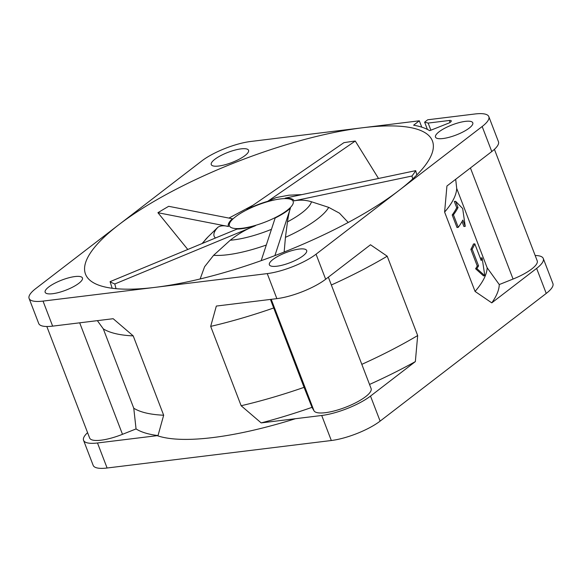 <?xml version="1.0" encoding="UTF-8"?>
<svg xmlns="http://www.w3.org/2000/svg" width="582" height="582" viewBox="0 0 582 582"><rect width="100%" height="100%" fill="white"/><g stroke="black" fill="none" stroke-linecap="round" stroke-linejoin="round"><path stroke-width="0.87" d="M46.829 326.502L89.635 437.999A30.657 8.344 -21 0 0 101.123 440.181A30.657 8.344 -21 0 0 122.489 434.317L136.057 428.927L133.765 408.229A192.773 52.489 -21 0 0 163.666 415.228L158.02 435.554L97.485 442.975A37.161 10.12 159 0 1 83.561 440.327A37.161 10.12 159 0 1 87.584 432.659M136.057 428.927A197.989 53.908 -21 0 0 158.02 435.554M424.62 122.169L427.734 119.776L474.897 113.992A37.161 10.12 159 0 1 488.829 116.633A37.161 10.12 159 0 1 482.165 126.512L316.048 254.203A37.161 10.12 159 0 1 267.254 273.605L43.032 301.098A37.161 10.12 159 0 1 29.1 298.457A37.161 10.12 159 0 1 35.764 288.577L201.881 160.879A37.161 10.12 159 0 1 250.675 141.484L419.324 120.801L413.613 125.195A190.918 51.98 159 0 1 429.683 130.681L449.326 122.875A5.107 1.39 -21 0 0 450.352 122.198A5.107 1.39 -21 0 0 451.268 120.838A5.107 1.39 -21 0 0 449.311 120.481L428.148 123.078L424.62 122.169L427.406 129.422M361.815 364.347A192.773 52.489 -21 0 0 417.672 335.552L387.212 256.204L370.501 244.767L325.658 279.244A37.161 10.12 -21 0 1 276.865 298.639L216.329 306.067L210.684 326.386L241.144 405.734A192.773 52.489 -21 0 0 304.066 387.35L311.996 407.349L314.011 410.834A30.657 8.344 -21 0 0 325.345 412.689A30.657 8.344 -21 0 0 356.744 402.227A30.657 8.344 -21 0 0 371.098 388.529L328.35 277.17M417.672 335.552L415.352 361.604L370.508 396.08A37.161 10.12 159 0 1 321.715 415.483L261.18 422.903L241.144 405.734M83.561 440.327L93.171 465.367A37.161 10.12 -21 0 0 107.103 468.008L331.325 440.516A37.161 10.12 -21 0 0 380.119 421.121L546.236 293.423A37.161 10.12 -21 0 0 552.9 283.543L543.29 258.51A37.161 10.12 159 0 1 536.626 268.389L491.775 302.866L475.065 291.429L444.612 212.081L446.925 186.022L491.775 151.553A37.161 10.12 -21 0 0 498.439 141.673L488.829 116.633M29.1 298.457L38.71 323.49A37.161 10.12 -21 0 0 52.642 326.138L113.17 318.71L133.213 335.887L163.666 415.228M399.107 190.358A185.804 50.59 -21 0 0 432.426 140.96A185.804 50.59 -21 0 0 362.79 127.734A185.804 50.59 -21 0 0 118.823 224.732A185.804 50.59 -21 0 0 85.503 274.129A185.804 50.59 -21 0 0 155.139 287.355A185.804 50.59 -21 0 0 399.107 190.358M439.068 131.801A19.977 5.442 -21 0 0 435.489 137.112A19.977 5.442 -21 0 0 449.195 137.279A19.977 5.442 -21 0 0 469.201 128.105A19.977 5.442 -21 0 0 472.78 122.795A19.977 5.442 -21 0 0 459.082 122.627A19.977 5.442 -21 0 0 439.068 131.801M214.845 159.293A19.977 5.442 -21 0 0 211.266 164.604A19.977 5.442 -21 0 0 224.972 164.771A19.977 5.442 -21 0 0 244.978 155.598A19.977 5.442 -21 0 0 248.558 150.287A19.977 5.442 -21 0 0 234.852 150.12A19.977 5.442 -21 0 0 214.845 159.293M48.728 286.984A19.977 5.442 -21 0 0 45.149 292.295A19.977 5.442 -21 0 0 58.847 292.462A19.977 5.442 -21 0 0 78.861 283.288A19.977 5.442 -21 0 0 82.44 277.978A19.977 5.442 -21 0 0 68.734 277.81A19.977 5.442 -21 0 0 48.728 286.984M272.951 259.492A19.977 5.442 -21 0 0 269.371 264.803A19.977 5.442 -21 0 0 283.078 264.97A19.977 5.442 -21 0 0 303.084 255.796A19.977 5.442 -21 0 0 306.663 250.486A19.977 5.442 -21 0 0 292.957 250.318A19.977 5.442 -21 0 0 272.951 259.492M157.169 435.656A185.804 50.59 -21 0 0 295.496 418.691M535.171 255.498A37.161 10.12 159 0 1 543.29 258.51M428.148 123.078L430.884 130.201M449.311 120.481L450.053 122.416M491.775 302.866A197.989 53.908 -21 0 0 499.269 284.562L513.062 279.04A30.657 8.344 -21 0 0 537.215 260.838L494.416 149.341M475.065 291.429A192.773 52.489 -21 0 0 487.163 267.778L499.269 284.562M455.691 179.285L456.703 188.43L487.163 267.778M456.703 188.43A192.773 52.489 159 0 1 444.612 212.081M462.028 221.567L463.919 226.507L465.236 226.34L462.675 208.516L455.626 201.307L454.309 201.467L456.717 207.723A192.773 52.489 -21 0 1 452.199 214.991L457.001 227.504L458.26 227.351L453.458 214.831L452.199 214.991M474.796 243.829A194.344 52.918 159 0 1 472.155 249.183L478.564 265.872A194.344 52.918 159 0 1 476.869 268.6L484.821 275.701L483.497 275.861L475.596 268.753A192.773 52.489 -21 0 0 477.269 266.032L470.86 249.343A192.773 52.489 -21 0 0 473.442 243.996L474.796 243.829L481.198 260.525A194.344 52.918 159 0 0 482.107 257.891L480.732 258.066A192.773 52.489 -21 0 1 480.521 258.764M453.458 214.831A194.344 52.918 159 0 0 458.027 207.563L455.626 201.307M458.26 227.351A194.344 52.918 -21 0 0 462.836 220.083L465.236 226.34M458.027 207.563L456.717 207.723M476.869 268.6L475.596 268.753M484.821 275.701L482.107 257.891M478.564 265.872L477.269 266.032M472.155 249.183L470.86 249.343M261.18 422.903A197.989 53.908 -21 0 0 311.996 407.349M369.534 384.447A197.989 53.908 -21 0 0 415.352 361.604M270.441 299.432L304.066 387.35M273.613 308.002A192.773 52.489 159 0 1 210.684 326.386M387.212 256.204A192.773 52.489 159 0 1 331.354 284.998M419.324 120.801L421.768 127.16M133.213 335.887A192.773 52.489 159 0 1 103.305 328.881L97.376 320.653M133.765 408.229L103.305 328.881M116.014 288.679L114.8 283.972A169.086 46.036 159 0 1 110.078 281.659L112.166 288.257M200.15 278.96L204.595 266.731L213.609 255.302L230.246 240.228C238.46 233.717 246.855 228.879 255.44 225.714A35.24 9.596 -21 0 1 241.595 228.733A35.24 9.596 -21 0 1 237.02 229.075L110.078 281.659M187.782 249.474L157.926 212.714A169.086 46.036 159 0 1 168.7 206.312L232.414 218.767A35.24 9.596 -21 0 0 228.522 226.507L157.926 212.714M202.936 243.196A68.531 18.66 -21 0 1 208.087 236.83L217.988 227.169C220.571 225.583 224.085 225.365 228.522 226.507M355.275 141.033L267.713 201.314A35.24 9.596 -21 0 0 246.884 209.462L343.897 142.677A169.086 46.036 159 0 1 355.275 141.033L378.518 178.478M267.713 201.314L276.283 197.538L288.956 195.196L301.25 194.635A52.118 14.194 159 0 1 301.68 194.65L301.25 194.635M284.154 252.021L285.442 237.347A68.531 18.66 -21 0 0 328.699 207.367L311.494 201.772C305.812 200.012 300.028 199.699 294.128 200.841A35.24 9.596 -21 0 0 285.158 198.135L415.701 170.65A169.086 46.036 159 0 1 411.961 176.033L412.725 178.921M416.828 174.964L415.701 170.65M328.699 207.367L339.473 213.172L348.225 222.47M294.128 200.841L411.961 176.033M285.442 237.347L287.472 221.873C288.403 215.551 289.4 210.982 290.44 208.181L274.886 255.622M290.44 208.181A35.24 9.596 -21 0 1 275.162 218.003L261.173 260.663M255.44 225.714L114.8 283.972M242.214 228.26A34.134 9.29 159 0 1 235.543 216.759A34.134 9.29 159 0 1 280.357 198.942A34.127 9.29 159 0 1 287.028 210.444A34.127 9.29 159 0 1 242.214 228.26M276.865 298.639L267.254 273.605M331.325 440.516L321.715 415.483M97.485 442.975L107.103 468.008M43.032 301.098L52.642 326.138M546.236 293.423L536.626 268.389M491.775 151.553L482.165 126.512M370.508 396.08L380.119 421.121M316.048 254.203L325.658 279.244M513.062 279.04L470.423 167.958M314.011 410.834L271.212 299.337M79.69 322.821L122.489 434.317M215.493 237.994A52.118 14.194 159 0 1 217.988 227.169M311.494 201.772A52.118 14.194 159 0 1 287.472 221.873M271.445 229.33A52.118 14.194 159 0 1 233.666 239.879A52.118 14.194 159 0 1 230.246 240.228M213.609 255.302A68.531 18.66 -21 0 0 227.497 254.763A68.531 18.66 -21 0 0 266.301 245.029M253.083 205.199L228.922 218.083M208.087 236.83L202.085 243.545"/></g></svg>
